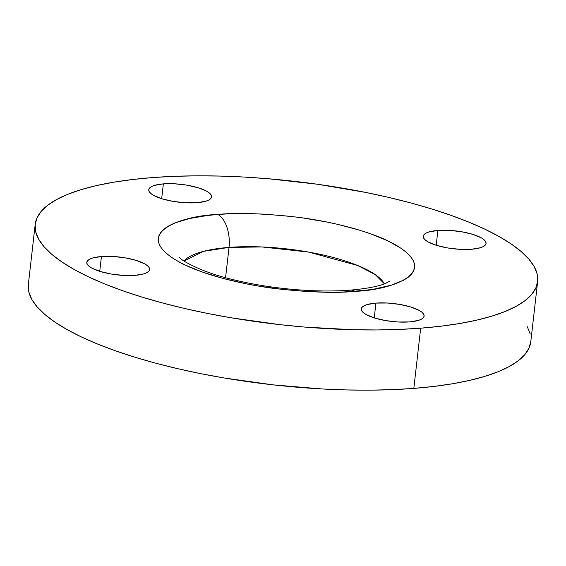 <?xml version="1.0" encoding="UTF-8"?>
<svg xmlns="http://www.w3.org/2000/svg" width="566" height="566" viewBox="0 0 566 566"><rect width="100%" height="100%" fill="white"/><g stroke="black" fill="none" stroke-linecap="round" stroke-linejoin="round"><path stroke-width="0.85" d="M375.93 303.093L374.246 317.901L375.93 303.093L387.37 303.022L399.624 304.395L410.831 306.998L419.272 310.444L422.038 312.319L423.672 314.201L424.118 316.019L423.361 317.703L421.422 319.189L418.38 320.413L409.494 321.92A31.604 9.006 -173.5 0 1 377.105 318.736A31.604 9.006 -173.5 0 1 361.306 308.93A31.604 9.006 -173.5 0 1 375.93 303.093A31.604 9.006 -173.5 0 1 408.319 306.277A31.604 9.006 -173.5 0 1 424.111 316.083A31.604 9.006 -173.5 0 1 409.494 321.92L398.054 321.99L385.793 320.618L374.593 318.007L366.152 314.562L363.386 312.687L361.752 310.805L361.306 308.986L362.063 307.31L364.002 305.824L367.044 304.6L375.93 303.093M101.42 256.532L99.736 271.333L101.42 256.532L112.86 256.455L125.121 257.827L136.321 260.438L144.762 263.883L147.528 265.758L149.162 267.64L149.615 269.458L148.851 271.142L146.912 272.621L143.87 273.845L134.984 275.352A31.604 9.006 -173.5 0 1 102.595 272.168A31.604 9.006 -173.5 0 1 86.803 262.362A31.604 9.006 -173.5 0 1 101.42 256.532A31.604 9.006 -173.5 0 1 133.809 259.716A31.604 9.006 -173.5 0 1 149.608 269.522A31.604 9.006 -173.5 0 1 134.984 275.352L123.544 275.423L111.29 274.05L100.083 271.447L91.642 268.001L88.876 266.126L87.242 264.244L86.796 262.426L87.553 260.742L89.492 259.263L92.534 258.032L101.42 256.532M163.369 183.879L161.678 198.687L163.369 183.879L174.809 183.809L187.063 185.181L198.263 187.785L206.71 191.23L209.477 193.105L211.111 194.994L211.557 196.805L210.8 198.489L208.861 199.975L205.819 201.199L196.933 202.706A31.604 9.006 -173.5 0 1 164.536 199.522A31.604 9.006 -173.5 0 1 148.745 189.716A31.604 9.006 -173.5 0 1 163.369 183.879A31.604 9.006 -173.5 0 1 195.758 187.063A31.604 9.006 -173.5 0 1 211.55 196.869A31.604 9.006 -173.5 0 1 196.933 202.706L185.485 202.777L173.231 201.404L162.032 198.793L153.584 195.348L150.825 193.473L149.183 191.591L148.738 189.773L149.502 188.096L151.44 186.61L154.476 185.386L163.369 183.879M437.872 230.447L436.188 245.248L437.872 230.447L449.319 230.369L461.573 231.742L472.773 234.352L481.22 237.798L483.98 239.673L485.621 241.555L486.067 243.373L485.303 245.057L483.364 246.535L480.322 247.759L471.436 249.266A31.604 9.006 -173.5 0 1 439.046 246.083A31.604 9.006 -173.5 0 1 423.255 236.277A31.604 9.006 -173.5 0 1 437.872 230.447A31.604 9.006 -173.5 0 1 470.268 233.631A31.604 9.006 -173.5 0 1 486.06 243.437A31.604 9.006 -173.5 0 1 471.436 249.266L459.995 249.337L447.741 247.965L436.535 245.361L428.094 241.915L425.328 240.041L423.693 238.159L423.248 236.34L424.005 234.657L425.943 233.178L428.986 231.947L437.872 230.447M354.953 291.327C389.436 290.415 444.133 273.045 394.891 244.491C372.06 231.409 330.494 221.2 296.69 217.111C262.108 213.375 235.845 212.491 217.903 214.464A26.34 14.171 85.6 0 1 229.032 247.399L262.03 246.96L308.859 252.111L357.861 265.56L375.265 274.623L384.378 283.835A102.722 29.262 -173.5 0 0 229.032 247.399L225.579 277.68L229.032 247.399A26.34 14.171 -94.4 0 0 217.903 214.464L228.869 213.828L252.344 213.679L264.626 214.174L289.714 216.276L302.265 217.853L326.801 222.021L338.546 224.553L360.415 230.426L370.327 233.694L387.653 240.762L401.089 248.297L406.176 252.146L410.109 256.009L412.862 259.836L414.39 263.6L414.68 267.258L413.746 270.781L411.574 274.128L408.206 277.269L403.664 280.177L391.24 285.186L374.798 288.95L365.254 290.323L343.994 291.971L332.475 292.233L308.229 291.624L283.149 289.523L258.188 286.021L246.061 283.778L223.075 278.43L202.529 272.105L185.209 265.037L177.965 261.308L171.774 257.502L166.68 253.646L162.746 249.79L160.001 245.962L158.473 242.198L158.176 238.541L159.117 235.017L161.282 231.671L164.649 228.523L169.199 225.615L174.866 222.969L189.369 218.561L207.602 215.476L217.903 214.464C183.426 215.384 128.73 232.746 177.965 261.308C200.803 274.39 242.361 284.599 276.173 288.688C310.755 292.424 337.018 293.301 354.953 291.327A26.34 14.171 -94.4 0 0 349.83 290.174A26.34 14.171 85.6 0 1 354.953 291.327M345.628 291.9A26.34 14.171 85.6 0 1 349.83 290.174A26.34 14.171 -94.4 0 0 345.628 291.9M184.028 261.011A102.722 29.262 -173.5 0 1 229.032 247.399L203.449 251.361L184.028 261.011M35.212 224.278L28.35 284.479A252.846 72.023 6.5 0 0 154.702 362.919A252.846 72.023 6.5 0 0 413.824 388.396L420.68 328.188L413.824 388.396A252.846 72.023 6.5 0 0 530.788 341.723L537.65 281.521A252.846 72.023 -173.5 0 1 420.68 328.188A252.846 72.023 -173.5 0 1 161.565 302.718A252.846 72.023 -173.5 0 1 35.212 224.278A252.846 72.023 -173.5 0 1 152.176 177.604A252.846 72.023 -173.5 0 1 411.298 203.081A252.846 72.023 -173.5 0 1 537.65 281.521M420.68 328.188L440.864 326.214L459.557 323.533L476.586 320.165L491.783 316.153L504.999 311.533L516.114 306.348L525.015 300.652L531.615 294.49L535.861 287.931L537.7 281.033L537.12 273.859L534.127 266.494L528.75 258.987L521.031 251.431L511.063 243.882L498.929 236.425L484.744 229.124L468.655 222.049L450.805 215.278L431.377 208.861L410.548 202.876L388.531 197.371L365.523 192.398L317.462 184.247L268.199 178.729L243.72 177.031L219.643 176.068L196.218 175.835L173.656 176.351L152.176 177.604L131.998 179.585L113.299 182.266L96.277 185.634L81.079 189.645L67.863 194.265L56.749 199.451L47.848 205.147L41.24 211.309L37.002 217.868L35.163 224.766L35.736 231.933L38.736 239.305L44.113 246.804L51.824 254.367L61.8 261.916L73.934 269.374L88.112 276.675L104.208 283.743L122.051 290.521L141.486 296.931L162.308 302.923L184.332 308.428L207.333 313.401L231.098 317.788L280 324.658L304.657 327.07L353.212 329.73L376.645 329.957L399.207 329.44L420.68 328.188M28.3 284.967L28.88 292.141L31.873 299.506L37.25 307.013L44.969 314.569L54.937 322.118L67.071 329.575L81.256 336.876L97.345 343.951L115.195 350.722L134.623 357.139L155.452 363.124L177.469 368.629L200.477 373.602L224.242 377.989L273.137 384.859L322.28 388.969L346.357 389.932L369.782 390.165L392.344 389.649L413.824 388.396L434.002 386.415L452.701 383.734L469.723 380.366L484.921 376.355L498.137 371.735L509.251 366.549L518.152 360.853L524.76 354.691L528.998 348.132L530.837 341.234M530.264 334.067L527.264 326.695M389.358 281.429L385.432 283.425C378.392 286.438 366.605 288.681 350.057 290.153C329.638 291.695 307.069 291.087 282.342 288.335C265.1 286.354 248.807 283.481 233.475 279.731C198.128 271.588 178.531 258.252 179.719 257.544L179.755 257.587"/></g></svg>
